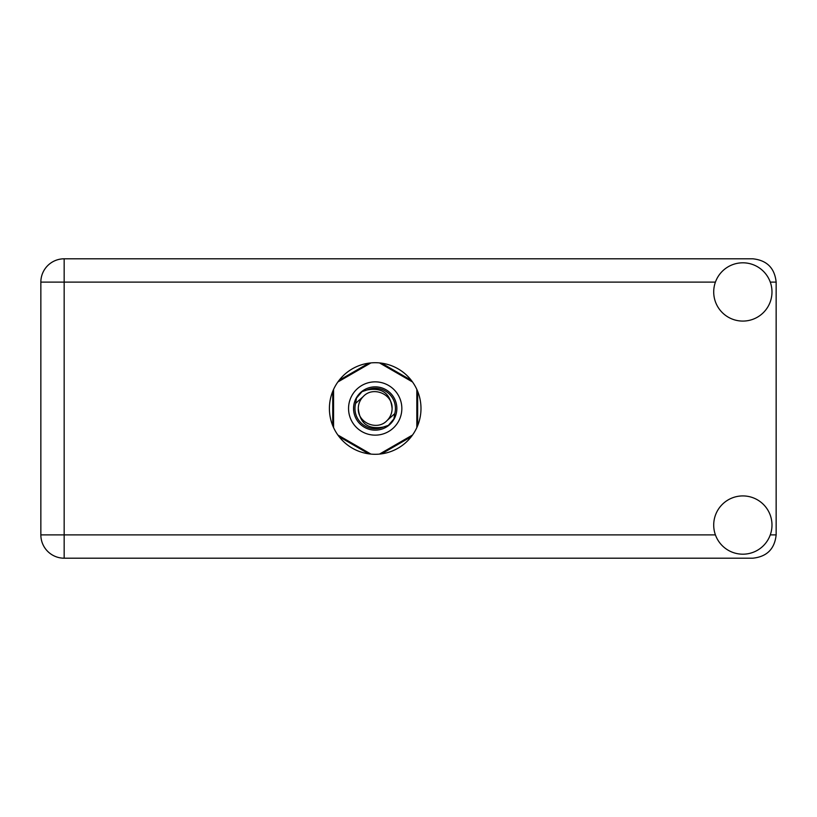 <?xml version="1.0" encoding="UTF-8"?>
<svg xmlns="http://www.w3.org/2000/svg" width="817" height="817" viewBox="0 0 817 817"><rect width="100%" height="100%" fill="white"/><g stroke="black" fill="none" stroke-linecap="round" stroke-linejoin="round"><path stroke-width="1.23" d="M411.278 380.303L381.58 363.156M417.661 425.647L417.661 391.353M381.58 453.843L411.278 436.697M339.126 436.697L368.814 453.843M332.744 391.353L332.744 425.647M368.814 363.156L339.126 380.303M348.553 408.5A26.644 26.644 0 0 0 375.197 435.144A26.644 26.644 0 0 0 401.841 408.5A26.644 26.644 0 0 0 375.197 381.856A26.644 26.644 0 0 0 348.553 408.5M353.557 408.5A21.65 21.65 0 0 0 375.197 430.15A21.65 21.65 0 0 0 396.848 408.5A21.65 21.65 0 0 0 375.197 386.85A21.65 21.65 0 0 0 353.557 408.5M355.63 403.353L363.248 396.551A16.902 16.902 0 0 0 358.295 408.5C359.878 423.563 368.201 429.742 383.275 427.046L388.392 425.361L393.906 418.907L394.764 413.647A20.231 20.231 0 0 0 367.119 389.954L362.013 391.639L356.488 398.093L355.63 403.353A20.231 20.231 0 0 0 383.275 427.046M363.248 396.551C372.93 385.767 392.875 394.029 392.099 408.5C390.516 393.437 382.193 387.258 367.119 389.954M394.764 413.647L387.146 420.449A16.902 16.902 0 0 0 392.099 408.5M387.146 420.449C377.464 431.233 357.519 422.971 358.295 408.5M379.497 362.911L412.534 381.988M337.86 381.988L370.908 362.911M333.571 427.577L333.571 389.423M370.908 454.089L337.86 435.012M412.534 435.012L379.497 454.089M416.823 389.423L416.823 427.577M742.847 554.192A29.136 29.136 0 0 0 771.983 525.055A29.136 29.136 0 0 0 742.847 495.919A29.136 29.136 0 0 0 713.711 525.055A29.136 29.136 0 0 0 742.847 554.192M742.847 321.081A29.136 29.136 0 0 0 771.983 291.945A29.136 29.136 0 0 0 742.847 262.808A29.136 29.136 0 0 0 713.711 291.945A29.136 29.136 0 0 0 742.847 321.081M375.197 362.707A45.793 45.793 0 0 0 329.404 408.5A45.793 45.793 0 0 0 375.197 454.293A45.793 45.793 0 0 0 420.99 408.5A45.793 45.793 0 0 0 375.197 362.707M64.165 558.195A23.315 23.315 0 0 1 40.85 534.88L40.85 282.12A23.315 23.315 0 0 1 64.165 258.805L752.835 258.805C766.897 260.296 774.669 268.058 776.15 282.12L776.15 534.88C774.669 548.942 766.897 556.704 752.835 558.195L64.165 558.195L64.165 534.88L715.416 534.88M770.278 534.88L776.15 534.88M776.15 282.12L770.278 282.12M715.416 282.12L64.165 282.12L64.165 534.88L40.85 534.88M40.85 282.12L64.165 282.12L64.165 258.805"/></g></svg>
